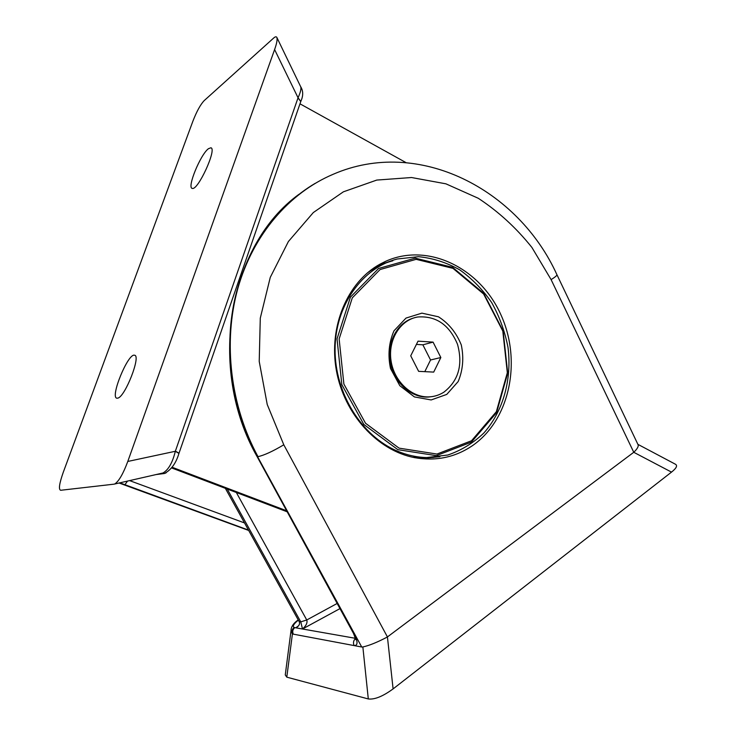 <?xml version="1.0" encoding="UTF-8"?>
<svg xmlns="http://www.w3.org/2000/svg" width="736" height="736" viewBox="0 0 736 736"><rect width="100%" height="100%" fill="white"/><g stroke="black" fill="none" stroke-linecap="round" stroke-linejoin="round"><path stroke-width="1.1" d="M412.381 457.185L422.004 458.031L433.596 457.415M392.822 260.792C383.612 263.184 375.056 267.297 367.126 273.12M414.405 396.916L431.167 399.952L446.77 394.404L458.188 381.524C462.953 370.033 463.984 357.834 461.279 344.917C456.357 332.727 448.748 323.352 438.454 316.793L421.894 313.14L406.005 318.081L393.999 330.804C388.847 342.534 387.688 355.102 390.512 368.515L399.832 385.719L414.405 396.916M399.032 448.132L436.954 454.057L471.528 440.754L496.358 411.682L507.325 372.747L502.808 331.071L483.635 294.023L452.98 268.364L416.144 259.339L380.08 269.542L352.296 297.859L339.14 338.946L343.887 384.072L365.525 423.255L399.032 448.132M397.845 449.668L436.328 455.648L471.399 442.134L496.579 412.638L507.702 373.152L503.12 330.906L483.681 293.342L452.594 267.315L415.224 258.143L378.617 268.465L350.4 297.188L337.033 338.882L341.844 384.68L363.823 424.442L397.845 449.668M397.403 451.113C407.017 455.161 416.76 457.314 426.641 457.562L447.81 455.023C461.288 450.404 473.294 443.081 483.819 433.053C503.268 411.13 512.063 379.178 507.987 347.291C504.905 331.467 499.477 316.572 491.703 302.625C482.724 289.579 472.043 278.64 459.669 269.818C446.577 262.494 432.842 258.115 418.471 256.68L397.265 258.998C362.121 267.886 335.184 305.541 335.073 349.388C334.816 393.217 361.716 436.181 397.403 451.113M432.777 396.492L428.564 397.044C411.498 398.204 394.073 382.849 390.356 362.811C386.464 342.801 397.155 322.598 413.604 318.026M443.872 392.178C439.502 394.965 434.746 396.52 429.594 396.851C411.93 398.075 394.008 381.533 391.028 360.658C387.835 339.811 400.347 319.783 417.781 316.986C436.108 315.698 449.356 324.806 457.516 344.31C463.091 364.752 458.546 380.714 443.872 392.178M410.725 355.81L418.637 371.349L433.706 372.094L440.836 357.521L433.072 342.12L418.03 341.154L410.725 355.81M424.801 371.652L430.542 359.987L422.869 344.816L416.401 344.411M422.869 344.816L433.072 342.12M430.542 359.987L440.836 357.521M298.347 620.126C293.655 623.916 292.266 626.364 294.188 627.468L295.752 627.808L298.549 625.821M236.339 492.504L306.746 619.979C307.648 622.684 306.231 625.692 302.487 628.995L300.766 621.874L227.24 489.044M387.43 636.944L393.098 688.905L671.508 472.116L633.76 452.281L551.108 279.625L531.907 247.452C516.359 227.967 498.493 211.582 478.299 198.288L445.906 183.825L411.525 177.523L376.768 180.072L343.399 191.811L313.324 212.548L288.392 241.528L270.268 277.371L260.286 318.136L259.219 361.404L267.232 404.515L283.792 444.802L387.43 636.944L633.76 452.281M393.098 688.905C382.83 696.394 374.56 699.743 368.304 698.952L362.857 646.962L361.744 647.018L257.572 456.706L354.09 633.76C357.99 641.682 358 645.619 354.117 645.582L361.744 647.018M294.786 627.642C292.707 629.455 292.21 631.626 293.314 634.156L292.44 633.76L286.792 677.166L368.304 698.952M286.792 677.166L285.264 674.94L290.913 631.433M637.891 444.342L675.446 464.241C677.727 465.603 676.412 468.225 671.508 472.116M380.034 264.141C347.447 281.998 328.44 326.618 336.38 370.493C344.19 414.396 377.651 450.653 414.561 457.645C435.666 461.38 454.839 457.47 472.098 445.906C509.919 420.155 522.128 360.971 500.839 314.631C480.047 268.051 428.039 242.052 385.517 261.372L380.034 264.141M225.354 488.327L299.166 621.607C300.03 623.328 299.488 625.048 297.546 626.787L295.752 627.808L355.571 638.333M391.92 260.599L379.877 264.877L373.962 267.895M420.78 458.602L439.88 456.706M293.314 634.156L354.117 645.582C352.93 642.832 353.427 640.44 355.589 638.416M362.857 646.962C369.233 645.564 377.384 642.252 387.32 637.026M633.843 452.217C637.358 448.84 638.756 446.32 638.038 444.654L556.922 274.703M298.236 619.933C292.956 623.539 290.564 627.569 291.07 632.031L292.44 633.76C291.474 631.267 292.054 629.179 294.188 627.468M208.481 148.681L210.882 147.789C217.249 148.626 197.818 190.946 192.271 188.379C186.686 188.112 200.486 154.367 208.481 148.681M117.843 398.112L117.015 398.213C109.572 398.047 128.082 352.746 134.541 355.249C141.275 355.387 125.23 396.695 117.843 398.112M178.94 453.413L175.334 451.278C172.564 462.594 168.461 469.826 163.033 472.972L114.052 484.159L60.683 490.277C58.429 489.578 59.294 483.57 63.278 472.264L192.823 121.366C196.668 111.44 200.468 104.512 204.222 100.584L273.562 38.134C275.126 36.69 276.221 36.432 276.828 37.361C277.536 39.339 276.791 43.406 274.602 49.56L127.788 461.454L175.334 451.278L298.052 97.768L274.602 49.56M114.825 483.929C118.892 481.224 123.216 473.726 127.788 461.454M299.984 103.822L405.959 162.582M286.635 510.775L172.077 467.24M163.033 472.972L161.8 473.303L164.487 473.469L160.77 473.487M276.883 37.481L300.711 86.793C301.401 88.67 300.518 92.331 298.052 97.768L300.794 101.458M339.968 608.608L302.487 628.995M299.166 621.607L300.766 621.874L306.746 619.979L337.162 603.456M315.174 183.356C276.359 206.218 246.063 248.612 234.618 299.938C223.422 351.302 231.941 409.492 257.572 456.706L257.112 456.624M283.792 444.802C272.762 451.352 264.169 455.299 257.996 456.651C230.423 405.922 222.842 342.59 237.783 288.65C252.954 234.766 289.266 192.896 333.077 174.322C418.867 136.905 518.466 189.676 556.904 274.666C557.161 275.393 555.229 277.049 551.108 279.625M354.09 633.76L353.501 633.438L355.828 639.667L356.307 638.765M129.536 480.59L244.527 522.946M248.483 530.095L119.756 482.807M119.25 482.926L248.575 530.26M171.644 467.838L287.141 511.695M300.757 101.568L298.006 97.897M300.601 86.572C303.296 90.786 303.379 95.698 300.858 101.292L179.004 453.229L175.38 451.122M166.097 472.843L164.487 473.469C171.286 469.78 176.106 463.073 178.958 453.348M164.303 473.524L155.94 474.582M124.844 484.84L127.549 481.04M422.004 458.031L426.641 457.562M429.594 396.851L428.564 397.044M379.877 264.877L385.517 261.372M353.501 633.438L257.122 456.642C206.761 368.46 228.491 245.3 298.862 194.387M118.993 482.982L248.676 530.444M171.58 467.912L287.206 511.814"/></g></svg>
